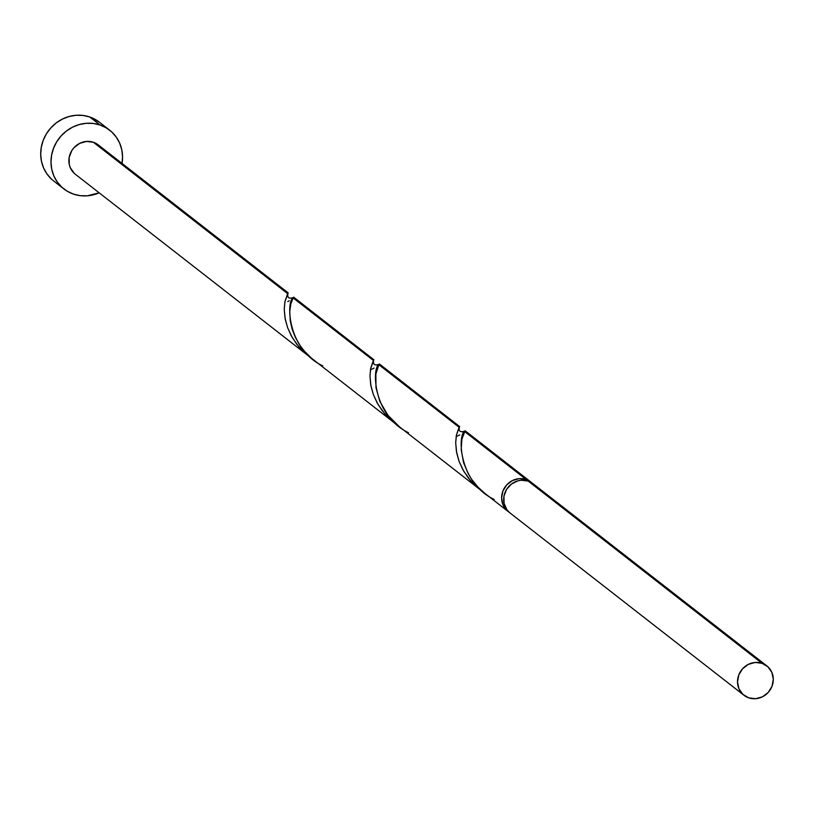 <?xml version="1.0" encoding="UTF-8"?>
<svg xmlns="http://www.w3.org/2000/svg" width="814" height="814" viewBox="0 0 814 814"><rect width="100%" height="100%" fill="white"/><g stroke="black" fill="none" stroke-linecap="round" stroke-linejoin="round"><path stroke-width="1.22" d="M766.849 665.903L533.007 483.679A18.62 17.44 127.9 0 0 528.194 481.084L762.036 663.308A18.62 17.44 -52.1 0 1 766.849 665.903A18.62 17.44 -52.1 0 1 770.787 688.878A18.62 17.44 -52.1 0 1 748.778 697.863L755.636 698.717L762.464 696.804L768.223 692.429L772.028 686.243L773.3 679.202L771.845 672.364L767.897 666.788L762.036 663.308L755.178 662.454L748.341 664.366L742.592 668.752L738.786 674.928L737.515 681.969L738.97 688.807L742.917 694.383L748.778 697.863A18.62 17.44 -52.1 0 1 743.965 695.278A18.62 17.44 -52.1 0 1 740.028 672.293A18.62 17.44 -52.1 0 1 762.036 663.308L528.194 481.084L521.336 480.24L517.846 480.86L511.436 484.065L506.562 489.448L503.968 496.194L504.059 503.266L506.817 509.595L509.076 512.169M109.666 130.189L99.379 122.171A37.241 34.88 127.9 0 0 89.754 116.982L100.041 125A37.241 34.88 -52.1 0 1 109.666 130.189A37.241 34.88 -52.1 0 1 122.049 163.441M121.958 163.909L122.558 156.787L121.785 149.766L119.658 143.122L116.27 137.108L111.752 131.96L106.268 127.869L100.041 125L93.305 123.453L86.304 123.301L79.334 124.542L72.65 127.116L66.504 130.952L61.142 135.877L56.756 141.717L53.531 148.25L51.587 155.209L50.987 162.332L51.76 169.353L53.887 175.997L57.275 182.01L61.793 187.159L67.277 191.249L73.504 194.119L80.25 195.665L87.24 195.818L99.155 192.816A37.241 34.88 -52.1 0 1 73.504 194.119A37.241 34.88 -52.1 0 1 63.889 188.929A37.241 34.88 -52.1 0 1 56.013 142.979A37.241 34.88 -52.1 0 1 100.041 125L89.754 116.982A37.241 34.88 127.9 0 0 45.726 134.961A37.241 34.88 127.9 0 0 53.602 180.912L63.889 188.929M293.6 297.232L293.132 297.914L373.402 360.46L373.911 359.707L373.473 360.246M292.511 298.392L293.335 297.588M287.79 301.587L289.245 300.763M288.197 292.908L98.219 144.872A18.62 17.44 127.9 0 0 93.407 142.277L287.678 293.661L288.197 292.918L287.342 293.854M293.661 297.171L373.901 359.768M509.757 512.606L507.02 510.561L503.062 504.985L501.617 498.148L502.889 491.107L506.695 484.93L512.444 480.545L519.281 478.632L526.139 479.487A18.62 17.44 -52.1 0 1 530.952 482.081A18.62 17.44 -52.1 0 1 531.949 482.926L526.139 479.487L464.58 431.512L526.139 479.487A18.62 17.44 -52.1 0 0 504.131 488.471A18.62 17.44 -52.1 0 0 508.068 511.457A18.62 17.44 -52.1 0 0 509.126 512.21M465.079 430.82L461.904 439.153L461.202 449.481L463.532 462.617L468.294 473.88L471.703 479.395L478.022 487.159L485.083 493.538L508.068 511.457M462.952 432.814L463.685 432.234M456.786 436.355L459.778 434.89M379.365 364.021L378.856 364.713L459.116 427.258L459.635 426.505L459.188 427.045M377.228 366.015L377.961 365.435M371.062 369.556L374.053 368.091M482.906 491.687L474.959 485.286L468.192 477.808L462.83 469.617L458.994 461.141L456.685 452.859L455.687 442.877L456.451 434.9L459.116 427.258L378.856 364.713L379.385 363.97L459.615 426.567M408.455 432.672C372.324 415.323 372.12 367.49 378.856 364.713L375.875 374.125L375.976 387.688L379.843 401.434L387.942 415.272L399.359 426.74L480.148 489.692M311.528 358.231L394.424 422.893L389.234 418.488L382.468 411.009L377.106 402.818L373.28 394.342L370.96 386.06L369.963 376.078L370.726 368.101L373.402 360.46L293.132 297.914L290.832 303.958L289.774 311.345L290.252 320.889L292.094 329.019L295.411 337.474L300.264 345.797L304.314 351.058L311.528 358.231M397.191 424.888L394.424 422.893M74.288 173.362L70.33 167.776L69.271 164.459L69.18 157.377L71.764 150.641L73.952 147.721L79.711 143.335L86.538 141.433L93.407 142.277A18.62 17.44 127.9 0 0 71.398 151.272A18.62 17.44 127.9 0 0 75.326 174.247L308.699 356.094L303.52 351.689L296.744 344.21L291.392 336.019L287.556 327.543L285.236 319.261L284.239 309.279L285.002 301.302L287.678 293.661L93.407 142.277L98.28 144.923M311.467 358.089L308.699 356.094M99.501 122.263L89.754 116.982L83.018 115.435L76.028 115.283L69.048 116.524L62.363 119.109L56.217 122.934L50.855 127.869L46.469 133.7L43.244 140.232L41.3 147.192L40.7 154.314L41.473 161.335L43.6 167.979L46.988 173.993L51.506 179.141M533.068 483.73L528.194 481.084A18.62 17.44 127.9 0 0 506.186 490.079A18.62 17.44 127.9 0 0 510.124 513.054L743.965 695.278M287.953 293.233L284.88 301.943L284.239 309.127L284.992 317.908L287.596 327.666L292.328 337.678L299.186 347.191L310.958 357.743M373.677 360.032L370.604 368.742L369.963 375.926L370.706 384.696L373.321 394.464L378.052 404.477L384.91 413.99L396.683 424.542M459.391 426.831L456.318 435.541L455.687 442.724L456.43 451.495L459.045 461.263L463.777 471.275L470.634 480.789L482.407 491.341M494.179 499.47C458.048 482.122 457.834 434.289 464.58 431.512L465.109 430.769L530.952 482.081M322.731 365.873C286.599 348.524 286.396 300.692 293.132 297.914L293.518 297.385M288.044 293.091C286.976 297.629 288.777 299.084 293.447 297.466M373.768 359.89C372.7 364.428 374.501 365.883 379.171 364.255M459.483 426.689C458.424 431.227 460.225 432.682 464.896 431.054"/></g></svg>
